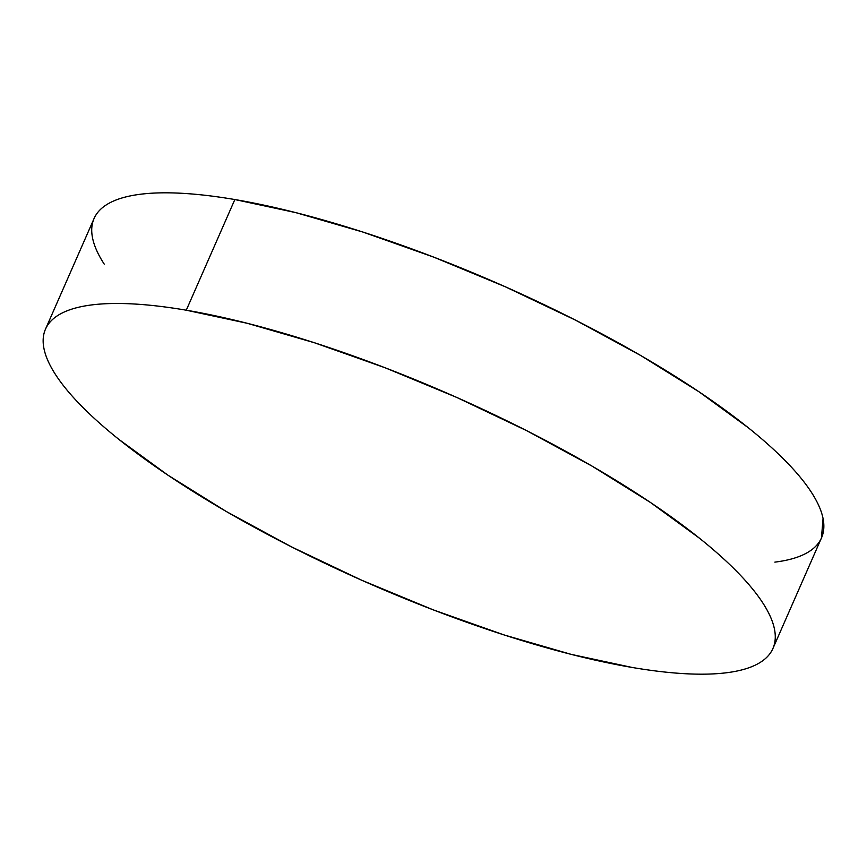 <?xml version="1.0" encoding="UTF-8"?>
<svg xmlns="http://www.w3.org/2000/svg" width="867" height="867" viewBox="0 0 867 867"><rect width="100%" height="100%" fill="white"/><g stroke="black" fill="none" stroke-linecap="round" stroke-linejoin="round"><path stroke-width="1.3" d="M772.931 648.494L821.515 537.833A397.227 102.805 -156.3 0 0 637.939 353.899A397.227 102.805 -156.3 0 0 234.849 199.54L186.275 310.202L234.849 199.54A397.227 102.805 -156.3 0 0 94.069 218.506L45.485 329.167A397.227 102.805 23.7 0 1 186.275 310.202A397.227 102.805 23.7 0 1 589.365 464.56A397.227 102.805 23.7 0 1 772.931 648.494A397.227 102.805 23.7 0 1 632.151 667.46A397.227 102.805 23.7 0 1 229.061 513.101A397.227 102.805 23.7 0 1 45.485 329.167M104.224 264.121C98.004 254.53 94.091 245.762 92.52 237.807C90.937 229.863 91.707 222.884 94.839 216.891C97.971 210.898 103.39 205.988 111.117 202.174C118.833 198.359 128.695 195.704 140.714 194.219C152.722 192.723 166.648 192.431 182.493 193.33C198.337 194.219 215.785 196.3 234.849 199.54L295.777 212.621L362.926 232.063L433.728 257.131L505.45 286.836L575.341 320.053L640.713 355.503L699.062 391.83L748.134 427.626C762.776 439.363 775.412 450.656 786.044 461.526C796.686 472.396 805.118 482.626 811.349 492.228C817.57 501.82 821.482 510.587 823.054 518.531L821.45 537.973M820.735 539.458C817.603 545.451 812.184 550.361 804.457 554.176C796.74 557.99 786.878 560.646 774.86 562.13M632.151 667.46L571.223 654.379L504.074 634.937L433.272 609.869L361.55 580.164L291.659 546.947L226.287 511.497L167.938 475.17L118.866 439.374C104.224 427.637 91.588 416.344 80.956 405.474C70.314 394.604 61.882 384.374 55.651 374.772C49.43 365.18 45.517 356.413 43.946 348.469C42.364 340.514 43.133 333.546 46.265 327.542C49.397 321.549 54.816 316.639 62.543 312.824C70.26 309.01 80.122 306.354 92.14 304.87C104.148 303.385 118.075 303.082 133.919 303.981C149.753 304.881 167.212 306.951 186.275 310.202L247.203 323.283L314.353 342.725L385.154 367.781L456.876 397.487L526.768 430.715L592.139 466.164L650.488 502.492L699.561 538.288C714.202 550.014 726.839 561.317 737.47 572.187C748.113 583.058 756.544 593.288 762.776 602.879C768.996 612.47 772.909 621.238 774.48 629.193C776.063 637.137 775.293 644.116 772.161 650.109C769.029 656.102 763.61 661.012 755.883 664.826C748.167 668.641 738.305 671.296 726.286 672.781C714.278 674.277 700.352 674.569 684.507 673.67C668.663 672.781 651.215 670.7 632.151 667.46"/></g></svg>
